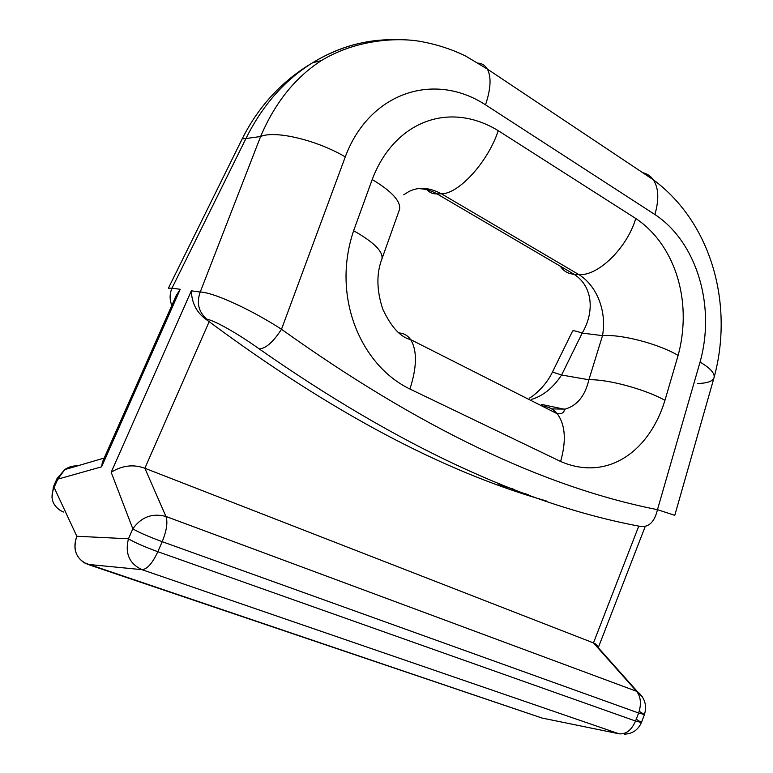 <?xml version="1.0" encoding="UTF-8"?>
<svg xmlns="http://www.w3.org/2000/svg" width="773" height="773" viewBox="0 0 773 773"><rect width="100%" height="100%" fill="white"/><g stroke="black" fill="none" stroke-linecap="round" stroke-linejoin="round"><path stroke-width="1.16" d="M102.79 461.259L101.592 466.834L57.811 479.144L57.105 478.429L57.811 479.144L64.797 469.607L57.811 479.144L54.1 487.454L76.817 536.259L128.463 538.781L132.821 528.829L111.177 472.284L191.337 290.822L200.226 292.039L260.617 136.512L245.94 138.541L171.983 288.174C169.567 293.924 169.509 299.682 171.819 305.441C169.509 299.682 169.567 293.924 171.983 288.174L180.225 289.295L171.983 288.174L245.94 138.541L260.617 136.512L200.226 292.039L191.337 290.822L111.177 472.284L132.821 528.829L128.463 538.781L76.817 536.259L54.1 487.454L57.811 479.144L101.592 466.834L180.225 289.295L176.109 295.75M515.388 490.932L528.191 494.604L515.388 490.932M597.964 647.349L593.461 642.914L638.778 526.094L593.461 642.914C596.485 644.073 597.983 645.755 597.973 647.977M636.72 719.499L641.426 722.523L635.551 721.035L641.426 722.523L644.45 714.561L638.614 713.006C641.561 704.126 640.875 696.888 636.556 691.284L642.218 696.666L636.556 691.284L593.461 642.914L144.87 468.254L165.953 516.47L636.556 691.284L593.461 642.914L144.87 468.254L165.953 516.47L636.556 691.284C640.875 696.888 641.561 704.126 638.614 713.006L162.195 541.68C166.668 530.665 167.925 522.258 165.953 516.47C167.925 522.258 166.668 530.665 162.195 541.68L157.847 551.709L635.551 721.035L638.614 713.006L162.195 541.68L157.847 551.709L635.551 721.035L638.614 713.006L644.45 714.561L639.715 711.624M619.067 733.799C625.995 734.495 631.493 730.243 635.551 721.035C631.493 730.243 625.995 734.495 619.067 733.799L141.971 569.662L87.784 564.377C76.121 559.082 72.459 549.709 76.817 536.259C72.73 547.854 75.271 556.734 84.45 562.889L542.057 718.049L619.067 733.799L141.971 569.662L87.784 564.377L542.057 718.049L619.067 733.799M544.598 718.571L542.057 718.049M60.439 510.567C52.062 504.827 49.945 497.126 54.1 487.454L53.405 486.71L54.1 487.454C49.936 497.136 52.062 504.846 60.468 510.586L63.589 512.026M128.463 538.781C124.811 553.41 129.313 563.701 141.971 569.662C147.131 569.295 152.426 563.314 157.847 551.709C152.426 563.314 147.131 569.295 141.971 569.662C129.313 563.701 124.811 553.41 128.463 538.781C134.338 542.375 144.126 546.685 157.847 551.709C144.126 546.685 134.338 542.375 128.463 538.781M132.821 528.829C138.725 532.326 148.513 536.617 162.195 541.68C148.513 536.617 138.725 532.326 132.821 528.829C141.237 516.992 152.281 512.876 165.953 516.47C152.281 512.876 141.237 516.992 132.821 528.829M111.177 472.284C122.211 465.414 133.449 464.071 144.87 468.254C133.449 464.071 122.211 465.414 111.177 472.284M191.337 290.822C191.781 302.832 196.468 312.195 205.396 318.891L209.164 321.674L144.87 468.254L209.164 321.674L205.396 318.891C196.468 312.195 191.781 302.832 191.337 290.822M320.631 61.077C294.784 77.996 274.782 103.138 260.617 136.512C274.995 130.144 316.882 140.068 345.28 156.9L281.498 329.259C252.201 310.224 213.619 292.223 200.226 292.039C196.342 302.794 198.526 311.828 206.787 319.152L205.396 318.891L206.787 319.152C215.464 320.708 239.978 335.038 259.264 348.932C265.873 348.507 273.284 341.946 281.498 329.259C252.201 310.224 213.619 292.223 200.226 292.039C196.342 302.794 198.526 311.828 206.787 319.152C215.464 320.708 239.978 335.038 259.264 348.932C397.776 445.76 524.819 504.924 640.392 526.423C648.876 527.505 654.567 521.92 657.465 509.668L700.058 362.083C716.165 304.446 695.681 241.166 654.886 214.527L485.531 104.828C490.884 88.692 491.473 76.749 487.309 68.99C485.222 65.483 482.236 63.531 478.323 63.125M320.621 61.077C294.784 78.005 274.773 103.147 260.617 136.512C274.995 130.144 316.882 140.068 345.28 156.9C368.789 93.34 433.209 70.826 485.531 104.828C433.209 70.826 368.789 93.34 345.28 156.9L281.498 329.259C418.087 426.996 543.409 487.125 657.465 509.668C543.409 487.125 418.087 426.996 281.498 329.259C273.284 341.946 265.873 348.507 259.264 348.932C397.776 445.76 524.819 504.924 640.392 526.423C648.876 527.505 654.567 521.92 657.465 509.668L700.058 362.083C710.126 368.054 714.812 373.146 714.126 377.359C713.025 381.215 707.537 383.263 697.681 383.466M242.22 138.821L245.94 138.541C263.052 104.152 286.203 78.344 315.374 61.096C340.362 46.573 366.315 39.442 393.244 39.694M315.384 61.096C329.491 52.786 344.062 46.902 359.107 43.443M653.253 179.684C658.673 187.849 659.214 199.463 654.886 214.527L485.531 104.828C490.865 88.76 491.464 76.836 487.348 69.068L465.868 56.197C457.49 51.878 442.001 45.684 424.454 42.206C397.96 36.389 354.768 40.003 321.297 60.642L312.707 62.71C294.764 73.242 279.034 86.615 265.526 102.828C256.414 113.902 248.664 125.873 242.258 138.734L245.94 138.541M171.983 288.174L168.398 288.184L242.258 138.734M403.767 194.777L408.762 191.627C418.348 186.641 429.218 187.356 441.354 193.762C458.36 194.294 487.995 162.117 498.247 130.676L635.754 218.469C627.125 248.191 597.432 276.686 578.716 274.512C595.877 284.899 607.114 309.867 602.515 335.627C621.125 334.081 658.393 343.734 678.124 355.406L664.954 400.317C649.716 450.63 608.071 482.004 560.618 461.471C566.387 441.035 565.392 425.295 557.623 414.26C554.454 410.192 550.521 407.651 545.825 406.637L541.245 405.661L545.825 406.637C550.308 407.603 554.106 409.97 557.217 413.739C565.353 424.706 566.483 440.62 560.618 461.471L409.941 389.032C361.503 365.813 331.028 297.518 353.628 230.721L372.209 179.539C393.689 122.472 448.137 100.103 498.247 130.676L635.754 218.469C673.351 243.408 693.304 298.649 678.124 355.406L664.954 400.317C644.895 389.099 607.394 379.05 588.891 379.765L561.594 375.011L552.463 372.026L572.59 331.057C573.141 330.39 576.349 331.066 582.185 333.095L561.594 375.011C553.13 387.833 543.09 395.96 531.495 399.38C543.09 395.96 553.13 387.833 561.594 375.011L552.444 372.045M572.551 331.124C572.938 330.342 576.146 330.999 582.185 333.095C594.63 312.137 593.084 286.329 573.981 274.222C568.397 273.816 564.058 271.449 560.947 267.12M418.57 188.612C425.092 188.825 431.237 190.583 437.035 193.897C432.87 193.994 429.556 192.641 427.092 189.82C429.556 192.641 432.87 193.994 437.035 193.897L573.981 274.222C593.084 286.329 594.63 312.137 582.185 333.095L602.515 335.627C621.125 334.081 658.393 343.734 678.124 355.406C693.304 298.649 673.351 243.408 635.754 218.469C627.125 248.191 597.432 276.686 578.716 274.512L441.354 193.762C458.36 194.294 487.995 162.117 498.247 130.676C448.137 100.103 393.689 122.472 372.209 179.539C392.056 191.482 401.139 201.511 399.467 209.628L381.939 258.878C383.311 251.611 373.871 242.229 353.628 230.721C331.028 297.518 361.503 365.813 409.941 389.032C417.014 366.817 417.236 350.343 410.618 339.598C408.067 335.946 404.762 333.791 400.733 333.153L398.858 332.863L400.733 333.153C404.955 333.82 408.366 336.139 410.956 340.11C417.227 350.961 416.889 367.262 409.941 389.032L560.618 461.471C608.071 482.004 649.716 450.63 664.954 400.317C644.895 389.099 607.394 379.05 588.891 379.765L602.515 335.627L588.891 379.765C585.132 395.795 577.228 405.574 565.189 409.101L551.671 408.907L565.189 409.101C577.228 405.574 585.132 395.795 588.891 379.765L561.594 375.011L582.185 333.095L602.515 335.627C607.114 309.867 595.877 284.899 578.716 274.512L573.981 274.222L437.035 193.897L441.354 193.762L578.716 274.512L573.981 274.222M382.007 258.646C383.07 251.37 373.61 242.065 353.628 230.721L372.209 179.539C391.631 191.202 400.752 201.077 399.583 209.174M381.736 259.457L381.939 258.878C376.287 273.623 376.577 290.416 382.819 309.268C391.235 327.105 400.501 337.221 410.618 339.598L557.217 413.739C561.227 413.97 563.527 413.014 564.135 410.85L564.522 409.265L541.332 404.356M437.035 193.897L441.354 193.762M674.79 515.34L657.465 509.668L674.79 515.34M642.769 172.727C647.146 173.693 650.653 176.031 653.311 179.761C658.673 187.936 659.205 199.521 654.886 214.527C695.681 241.166 716.165 304.446 700.058 362.083C710.116 368.054 714.803 373.137 714.126 377.35L674.781 515.32M546.182 500.904C443.103 471.588 330.757 411.845 209.164 321.674C330.757 411.845 443.103 471.588 546.182 500.904M51.984 497.551L53.405 486.71L57.105 478.429L64.797 469.607C68.555 466.911 72.72 465.694 77.3 465.935M175.597 297.045L180.225 289.295L101.592 466.834L102.355 462.341M598.273 647.687L644.914 527.273M594.36 643.3L637.493 691.69C644.798 697.777 647.117 705.401 644.45 714.561M641.426 722.513C638.14 729.963 632.44 733.848 624.323 734.157M512.992 488.923L498.102 484.768M552.463 372.026C546.134 385.447 534.645 395.206 529.263 398.25M487.348 69.068L653.311 179.761C712.31 223.397 733.674 305.557 714.126 377.359M104.21 458.041L64.797 469.607M102.761 461.317L176.157 295.663"/></g></svg>
